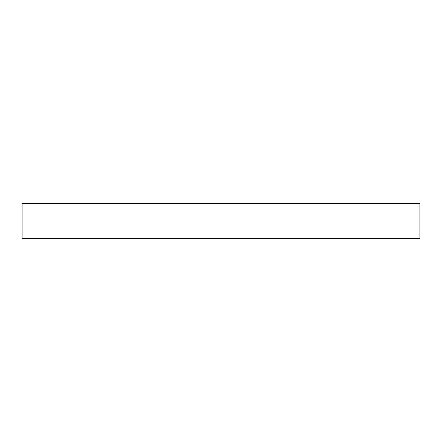 <?xml version="1.0" encoding="UTF-8"?>
<svg xmlns="http://www.w3.org/2000/svg" width="442" height="442" viewBox="0 0 442 442"><rect width="100%" height="100%" fill="white"/><g stroke="black" fill="none" stroke-linecap="round" stroke-linejoin="round"><path stroke-width="0.66" d="M419.9 238.619L419.9 203.381L22.1 203.381L22.1 238.619L419.9 238.619"/></g></svg>

